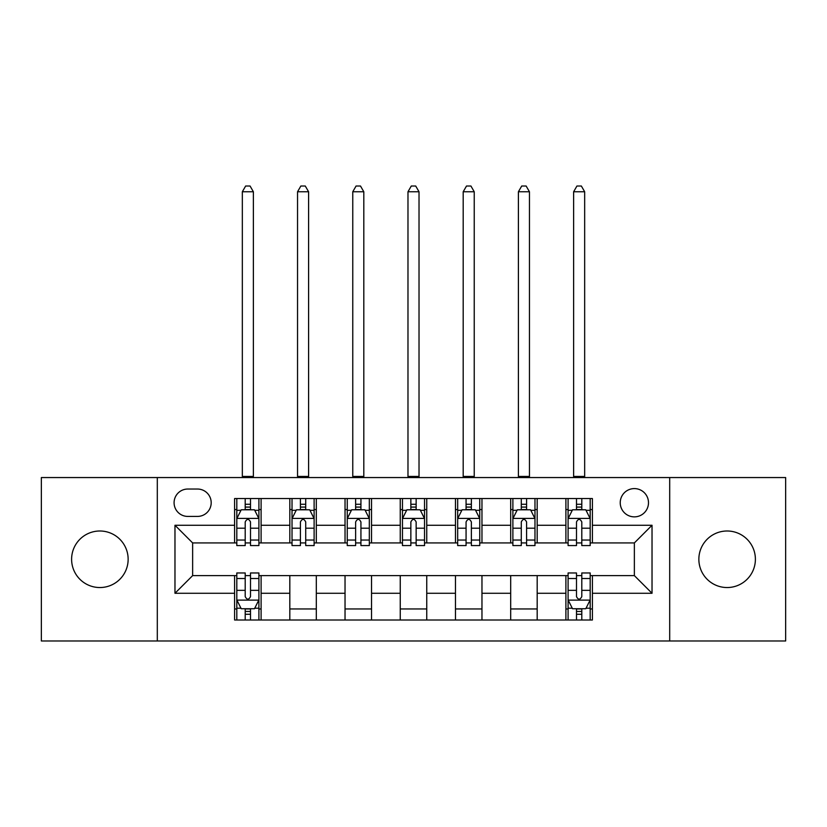 <?xml version="1.0" encoding="UTF-8"?>
<svg xmlns="http://www.w3.org/2000/svg" width="827" height="827" viewBox="0 0 827 827"><rect width="100%" height="100%" fill="white"/><g stroke="black" fill="none" stroke-linecap="round" stroke-linejoin="round"><path stroke-width="1.24" d="M727.119 530.996A28.273 28.273 0 0 0 698.856 559.269A28.273 28.273 0 0 0 727.119 587.542A28.273 28.273 0 0 0 755.392 559.269A28.273 28.273 0 0 0 727.119 530.996M99.881 530.996A28.273 28.273 0 0 0 71.608 559.269A28.273 28.273 0 0 0 99.881 587.542A28.273 28.273 0 0 0 128.144 559.269A28.273 28.273 0 0 0 99.881 530.996M634.361 488.592A14.131 14.131 0 0 0 620.229 502.723A14.131 14.131 0 0 0 634.361 516.865A14.131 14.131 0 0 0 648.492 502.723A14.131 14.131 0 0 0 634.361 488.592M669.694 640.987L785.65 640.987L785.65 477.551L669.694 477.551L669.694 640.987L157.306 640.987L157.306 477.551L41.35 477.551L41.35 640.987L157.306 640.987M187.781 516.42L197.498 516.42A13.697 13.697 0 0 0 211.195 502.723A13.697 13.697 0 0 0 197.498 489.036L187.781 489.036A13.697 13.697 0 0 0 174.083 502.723A13.697 13.697 0 0 0 187.781 516.42M669.694 477.551L157.306 477.551M234.599 593.279L174.973 593.279L174.973 525.259L234.599 525.259L234.599 542.926L192.639 542.926L192.639 575.613L234.599 575.613L234.599 620.002L592.401 620.002L592.401 575.613L634.361 575.613L634.361 542.926L592.401 542.926L592.401 525.259L652.027 525.259L652.027 593.279L592.401 593.279M592.401 525.259L592.401 498.536L234.599 498.536L234.599 525.259M565.895 498.536L565.895 542.926L568.097 542.926M576.491 542.926L581.794 542.926M590.189 542.926L592.401 542.926M565.895 542.926L534.976 542.926M510.683 498.536L510.683 542.926L512.885 542.926M521.279 542.926L526.582 542.926M510.683 542.926L479.753 542.926M455.46 498.536L455.46 542.926L457.672 542.926M466.066 542.926L471.369 542.926M455.46 542.926L424.54 542.926M400.247 498.536L400.247 542.926L402.46 542.926M410.854 542.926L416.146 542.926M400.247 542.926L369.328 542.926M345.035 498.536L345.035 542.926L347.247 542.926M355.631 542.926L360.934 542.926M345.035 542.926L314.115 542.926M289.822 498.536L289.822 542.926L292.024 542.926M300.418 542.926L305.721 542.926M289.822 542.926L258.903 542.926M234.599 542.926L236.811 542.926M245.205 542.926L250.509 542.926M234.599 575.613L236.811 575.613M245.205 575.613L250.509 575.613M258.903 575.613L261.105 575.613L261.105 620.002M568.097 575.613L261.105 575.613M576.491 575.613L581.794 575.613M590.189 575.613L592.401 575.613M261.105 498.536L261.105 542.926M234.599 509.577L236.811 509.577M245.205 509.577L250.509 509.577M258.903 509.577L261.105 509.577M234.599 608.961L236.811 608.961M245.205 608.961L250.509 608.961M258.903 608.961L261.105 608.961M289.822 575.613L289.822 620.002M316.317 498.536L316.317 542.926M289.822 509.577L292.024 509.577M300.418 509.577L305.721 509.577M314.115 509.577L316.317 509.577M316.317 575.613L316.317 620.002M289.822 608.961L316.317 608.961M345.035 575.613L345.035 620.002M371.54 575.613L371.54 620.002M345.035 608.961L371.54 608.961M371.54 498.536L371.54 542.926M345.035 509.577L347.247 509.577M355.631 509.577L360.934 509.577M369.328 509.577L371.54 509.577M400.247 575.613L400.247 620.002M426.753 575.613L426.753 620.002M400.247 608.961L426.753 608.961M426.753 498.536L426.753 542.926M400.247 509.577L402.46 509.577M410.854 509.577L416.146 509.577M424.54 509.577L426.753 509.577M455.46 575.613L455.46 620.002M481.965 575.613L481.965 620.002M455.46 608.961L481.965 608.961M481.965 498.536L481.965 542.926M455.46 509.577L457.672 509.577M466.066 509.577L471.369 509.577M479.753 509.577L481.965 509.577M510.683 575.613L510.683 620.002M537.178 575.613L537.178 620.002M510.683 608.961L537.178 608.961M537.178 498.536L537.178 542.926M510.683 509.577L512.885 509.577M521.279 509.577L526.582 509.577M534.976 509.577L537.178 509.577M565.895 575.613L565.895 620.002M565.895 608.961L568.097 608.961M576.491 608.961L581.794 608.961M590.189 608.961L592.401 608.961M565.895 509.577L568.097 509.577M576.491 509.577L581.794 509.577M590.189 509.577L592.401 509.577M192.639 542.926L174.973 525.259M192.639 575.613L174.973 593.279M652.027 525.259L634.361 542.926M652.027 593.279L634.361 575.613M250.509 504.274L245.205 504.274M258.903 540.041L250.509 540.041L250.509 545.572L258.903 545.572L258.903 518.632L254.478 509.794L241.226 509.794L236.811 518.632L236.811 545.572L245.205 545.572L245.205 540.041L236.811 540.041M236.811 518.632L236.811 498.536M258.903 518.632L258.903 498.536M245.205 509.794L245.205 498.536M250.509 498.536L250.509 509.794M250.509 540.041L250.509 521.94C248.741 518.539 246.973 518.539 245.205 521.94L245.205 540.041M242.332 477.551L242.332 191.761L253.372 191.761L250.064 186.013L245.65 186.013L242.332 191.761M253.372 477.551L253.372 191.761M245.205 614.265L250.509 614.265M236.811 578.497L245.205 578.497L245.205 572.966L236.811 572.966L236.811 599.906L241.226 608.744L254.478 608.744L258.903 599.906L258.903 572.966L250.509 572.966L250.509 578.497L258.903 578.497M258.903 599.906L258.903 620.002M236.811 599.906L236.811 620.002M250.509 608.744L250.509 620.002M245.205 620.002L245.205 608.744M245.205 578.497L245.205 596.598C246.973 599.999 248.731 599.999 250.509 596.598L250.509 578.497M305.721 504.274L300.418 504.274M314.115 540.041L305.721 540.041L305.721 545.572L314.115 545.572L314.115 518.632L309.691 509.794L296.448 509.794L292.024 518.632L292.024 545.572L300.418 545.572L300.418 540.041L292.024 540.041M292.024 518.632L292.024 498.536M314.115 518.632L314.115 498.536M300.418 509.794L300.418 498.536M305.721 498.536L305.721 509.794M305.721 540.041L305.721 521.94C303.954 518.539 302.186 518.539 300.418 521.94L300.418 540.041M297.544 477.551L297.544 191.761L308.595 191.761L305.277 186.013L300.863 186.013L297.544 191.761M308.595 477.551L308.595 191.761M360.934 504.274L355.631 504.274M369.328 540.041L360.934 540.041L360.934 545.572L369.328 545.572L369.328 518.632L364.914 509.794L351.661 509.794L347.247 518.632L347.247 545.572L355.631 545.572L355.631 540.041L347.247 540.041M347.247 518.632L347.247 498.536M369.328 518.632L369.328 498.536M355.631 509.794L355.631 498.536M360.934 498.536L360.934 509.794M360.934 540.041L360.934 521.94C359.166 518.539 357.409 518.539 355.631 521.94L355.631 540.041M352.767 477.551L352.767 191.761L363.808 191.761L360.489 186.013L356.075 186.013L352.767 191.761M363.808 477.551L363.808 191.761M416.146 504.274L410.854 504.274M424.54 540.041L416.146 540.041L416.146 545.572L424.54 545.572L424.54 518.632L420.126 509.794L406.874 509.794L402.46 518.632L402.46 545.572L410.854 545.572L410.854 540.041L402.46 540.041M402.46 518.632L402.46 498.536M424.54 518.632L424.54 498.536M410.854 509.794L410.854 498.536M416.146 498.536L416.146 509.794M416.146 540.041L416.146 521.94C414.389 518.539 412.621 518.539 410.854 521.94L410.854 540.041M407.98 477.551L407.98 191.761L419.02 191.761L415.712 186.013L411.288 186.013L407.98 191.761M419.02 477.551L419.02 191.761M471.369 504.274L466.066 504.274M479.753 540.041L471.369 540.041L471.369 545.572L479.753 545.572L479.753 518.632L475.339 509.794L462.086 509.794L457.672 518.632L457.672 545.572L466.066 545.572L466.066 540.041L457.672 540.041M457.672 518.632L457.672 498.536M479.753 518.632L479.753 498.536M466.066 509.794L466.066 498.536M471.369 498.536L471.369 509.794M471.369 540.041L471.369 521.94C469.602 518.539 467.834 518.539 466.066 521.94L466.066 540.041M463.192 477.551L463.192 191.761L474.233 191.761L470.925 186.013L466.511 186.013L463.192 191.761M474.233 477.551L474.233 191.761M526.582 504.274L521.279 504.274M534.976 540.041L526.582 540.041L526.582 545.572L534.976 545.572L534.976 518.632L530.552 509.794L517.309 509.794L512.885 518.632L512.885 545.572L521.279 545.572L521.279 540.041L512.885 540.041M512.885 518.632L512.885 498.536M534.976 518.632L534.976 498.536M521.279 509.794L521.279 498.536M526.582 498.536L526.582 509.794M526.582 540.041L526.582 521.94C524.814 518.539 523.046 518.539 521.279 521.94L521.279 540.041M518.405 477.551L518.405 191.761L529.456 191.761L526.137 186.013L521.723 186.013L518.405 191.761M529.456 477.551L529.456 191.761M581.794 504.274L576.491 504.274M590.189 540.041L581.794 540.041L581.794 545.572L590.189 545.572L590.189 518.632L585.774 509.794L572.522 509.794L568.097 518.632L568.097 545.572L576.491 545.572L576.491 540.041L568.097 540.041M568.097 518.632L568.097 498.536M590.189 518.632L590.189 498.536M576.491 509.794L576.491 498.536M581.794 498.536L581.794 509.794M581.794 540.041L581.794 521.94C580.027 518.539 578.269 518.539 576.491 521.94L576.491 540.041M573.628 477.551L573.628 191.761L584.668 191.761L581.35 186.013L576.936 186.013L573.628 191.761M584.668 477.551L584.668 191.761M576.491 614.265L581.794 614.265M568.097 578.497L576.491 578.497L576.491 572.966L568.097 572.966L568.097 599.906L572.522 608.744L585.774 608.744L590.189 599.906L590.189 572.966L581.794 572.966L581.794 578.497L590.189 578.497M590.189 599.906L590.189 620.002M568.097 599.906L568.097 620.002M581.794 608.744L581.794 620.002M576.491 620.002L576.491 608.744M576.491 578.497L576.491 596.598C578.259 599.999 580.027 599.999 581.794 596.598L581.794 578.497M289.822 593.279L261.105 593.279M289.822 525.259L261.105 525.259M345.035 525.259L316.317 525.259M345.035 593.279L316.317 593.279M400.247 525.259L371.54 525.259M400.247 593.279L371.54 593.279M455.46 525.259L426.753 525.259M455.46 593.279L426.753 593.279M510.683 525.259L481.965 525.259M510.683 593.279L481.965 593.279M565.895 525.259L537.178 525.259M565.895 593.279L537.178 593.279M258.789 518.405L236.925 518.405M236.811 510.321L240.967 510.321M254.747 510.321L258.903 510.321M245.205 528.195L236.811 528.195M258.903 528.195L250.509 528.195M250.509 507.085L245.205 507.085M242.332 476.445L253.372 476.445M236.925 600.123L258.789 600.123M258.903 608.207L254.747 608.207M240.967 608.207L236.811 608.207M250.509 590.344L258.903 590.344M236.811 590.344L245.205 590.344M245.205 611.453L250.509 611.453M314.002 518.405L292.138 518.405M292.024 510.321L296.18 510.321M309.96 510.321L314.115 510.321M300.418 528.195L292.024 528.195M314.115 528.195L305.721 528.195M305.721 507.085L300.418 507.085M297.544 476.445L308.595 476.445M369.214 518.405L347.35 518.405M347.247 510.321L351.392 510.321M365.172 510.321L369.328 510.321M355.631 528.195L347.247 528.195M369.328 528.195L360.934 528.195M360.934 507.085L355.631 507.085M352.767 476.445L363.808 476.445M424.437 518.405L402.563 518.405M402.46 510.321L406.605 510.321M420.395 510.321L424.54 510.321M410.854 528.195L402.46 528.195M424.54 528.195L416.146 528.195M416.146 507.085L410.854 507.085M407.98 476.445L419.02 476.445M479.65 518.405L457.786 518.405M457.672 510.321L461.828 510.321M475.608 510.321L479.753 510.321M466.066 528.195L457.672 528.195M479.753 528.195L471.369 528.195M471.369 507.085L466.066 507.085M463.192 476.445L474.233 476.445M534.862 518.405L512.998 518.405M512.885 510.321L517.04 510.321M530.82 510.321L534.976 510.321M521.279 528.195L512.885 528.195M534.976 528.195L526.582 528.195M526.582 507.085L521.279 507.085M518.405 476.445L529.456 476.445M590.075 518.405L568.211 518.405M568.097 510.321L572.253 510.321M586.033 510.321L590.189 510.321M576.491 528.195L568.097 528.195M590.189 528.195L581.794 528.195M581.794 507.085L576.491 507.085M573.628 476.445L584.668 476.445M568.211 600.123L590.075 600.123M590.189 608.207L586.033 608.207M572.253 608.207L568.097 608.207M581.794 590.344L590.189 590.344M568.097 590.344L576.491 590.344M576.491 611.453L581.794 611.453"/></g></svg>
